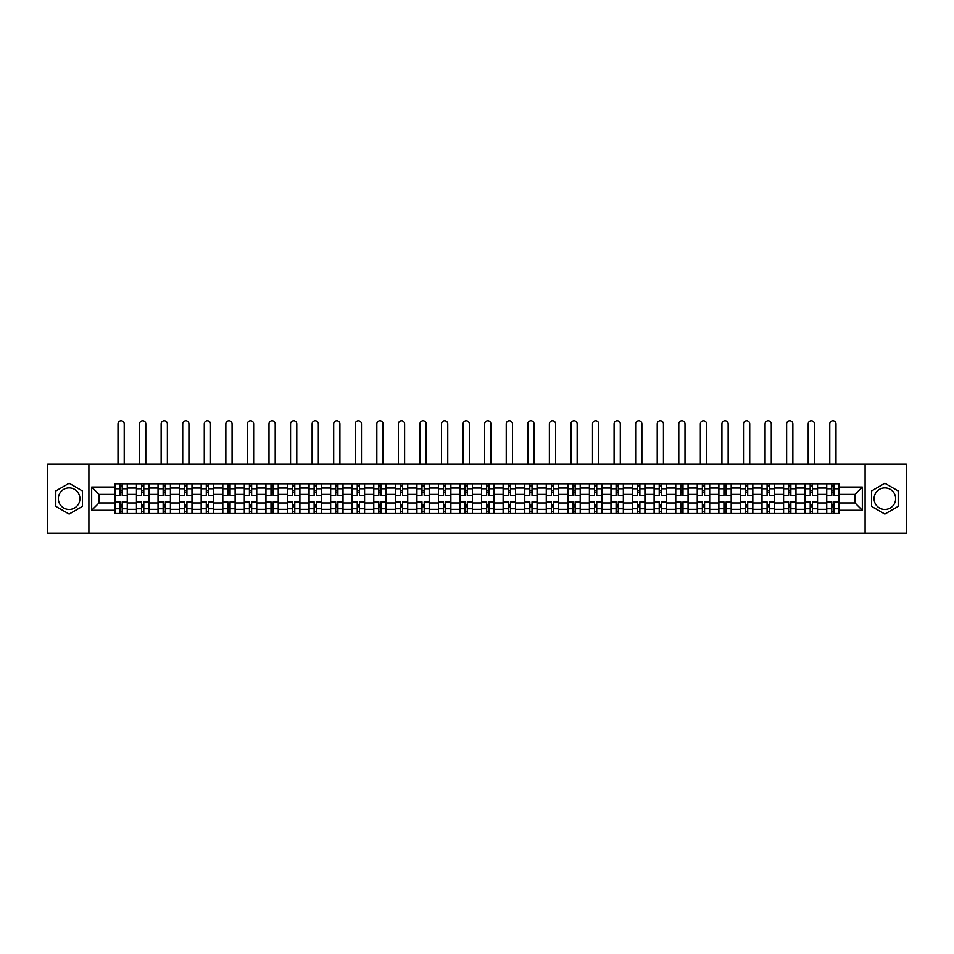 <?xml version="1.0" encoding="UTF-8"?>
<svg xmlns="http://www.w3.org/2000/svg" width="954" height="954" viewBox="0 0 954 954"><rect width="100%" height="100%" fill="white"/><g stroke="black" fill="none" stroke-linecap="round" stroke-linejoin="round"><path stroke-width="1.43" d="M69.129 509.46A10.78 10.78 0 0 1 58.349 498.668A10.78 10.78 0 0 1 69.129 487.888A10.78 10.78 0 0 1 79.909 498.668A10.78 10.78 0 0 1 69.129 509.46M884.871 509.46A10.78 10.78 0 0 1 874.091 498.668A10.78 10.78 0 0 1 884.871 487.888A10.78 10.78 0 0 1 895.651 498.668A10.78 10.78 0 0 1 884.871 509.46M865.099 533.238L906.3 533.238L906.3 464.109L47.7 464.109L47.7 533.238L865.099 533.238L865.099 464.109M136.458 513.538L136.458 488.031L127.335 488.031L127.335 513.538M127.335 488.031L127.335 483.809M136.458 488.031L136.458 483.809M148.907 483.809L148.907 513.538M158.03 513.538L158.03 483.809M170.48 483.809L170.48 513.538M179.602 513.538L179.602 483.809M192.04 483.809L192.04 513.538M201.175 513.538L201.175 483.809M213.613 483.809L213.613 513.538M222.735 513.538L222.735 483.809M235.185 483.809L235.185 513.538M244.307 513.538L244.307 483.809M256.745 483.809L256.745 513.538M265.88 513.538L265.88 483.809M278.318 483.809L278.318 513.538M287.44 513.538L287.44 483.809M299.89 483.809L299.89 513.538M309.013 513.538L309.013 483.809M321.462 483.809L321.462 513.538M330.585 513.538L330.585 483.809M343.023 483.809L343.023 513.538M352.145 513.538L352.145 483.809M364.595 483.809L364.595 513.538M373.718 513.538L373.718 483.809M386.167 483.809L386.167 513.538M395.29 513.538L395.29 483.809M407.728 483.809L407.728 513.538M416.862 513.538L416.862 483.809M429.3 483.809L429.3 513.538M438.423 513.538L438.423 483.809M450.872 483.809L450.872 513.538M459.995 513.538L459.995 483.809M472.433 483.809L472.433 513.538M481.567 513.538L481.567 483.809M494.005 483.809L494.005 513.538M503.128 513.538L503.128 483.809M515.577 483.809L515.577 513.538M524.7 513.538L524.7 483.809M537.138 483.809L537.138 513.538M546.272 513.538L546.272 483.809M558.71 483.809L558.71 513.538M567.833 513.538L567.833 483.809M580.282 483.809L580.282 513.538M589.405 513.538L589.405 483.809M601.855 483.809L601.855 513.538M610.977 513.538L610.977 483.809M623.415 483.809L623.415 513.538M632.538 513.538L632.538 483.809M644.987 483.809L644.987 513.538M654.11 513.538L654.11 483.809M666.56 483.809L666.56 513.538M675.682 513.538L675.682 483.809M688.12 483.809L688.12 513.538M697.255 513.538L697.255 483.809M709.693 483.809L709.693 513.538M718.815 513.538L718.815 483.809M731.265 483.809L731.265 513.538M740.387 513.538L740.387 483.809M752.825 483.809L752.825 513.538M761.96 513.538L761.96 483.809M774.398 483.809L774.398 513.538M783.52 513.538L783.52 483.809M795.97 483.809L795.97 513.538M805.093 513.538L805.093 483.809M817.542 483.809L817.542 513.538M826.665 513.538L826.665 483.809M826.665 502.961L817.542 502.961M805.093 502.961L795.97 502.961M783.52 502.961L774.398 502.961M761.96 502.961L752.825 502.961M740.387 502.961L731.265 502.961M718.815 502.961L709.693 502.961M697.255 502.961L688.12 502.961M675.682 502.961L666.56 502.961M654.11 502.961L644.987 502.961M632.538 502.961L623.415 502.961M610.977 502.961L601.855 502.961M589.405 502.961L580.282 502.961M567.833 502.961L558.71 502.961M546.272 502.961L537.138 502.961M524.7 502.961L515.577 502.961M503.128 502.961L494.005 502.961M481.567 502.961L472.433 502.961M459.995 502.961L450.872 502.961M438.423 502.961L429.3 502.961M416.862 502.961L407.728 502.961M395.29 502.961L386.167 502.961M373.718 502.961L364.595 502.961M352.145 502.961L343.023 502.961M330.585 502.961L321.462 502.961M309.013 502.961L299.89 502.961M287.44 502.961L278.318 502.961M265.88 502.961L256.745 502.961M244.307 502.961L235.185 502.961M222.735 502.961L213.613 502.961M201.175 502.961L192.04 502.961M179.602 502.961L170.48 502.961M158.03 502.961L148.907 502.961M136.458 502.961L127.335 502.961M826.665 494.387L817.542 494.387M805.093 494.387L795.97 494.387M783.52 494.387L774.398 494.387M761.96 494.387L752.825 494.387M740.387 494.387L731.265 494.387M718.815 494.387L709.693 494.387M697.255 494.387L688.12 494.387M675.682 494.387L666.56 494.387M654.11 494.387L644.987 494.387M632.538 494.387L623.415 494.387M610.977 494.387L601.855 494.387M589.405 494.387L580.282 494.387M567.833 494.387L558.71 494.387M546.272 494.387L537.138 494.387M524.7 494.387L515.577 494.387M503.128 494.387L494.005 494.387M481.567 494.387L472.433 494.387M459.995 494.387L450.872 494.387M438.423 494.387L429.3 494.387M416.862 494.387L407.728 494.387M395.29 494.387L386.167 494.387M373.718 494.387L364.595 494.387M352.145 494.387L343.023 494.387M330.585 494.387L321.462 494.387M309.013 494.387L299.89 494.387M287.44 494.387L278.318 494.387M265.88 494.387L256.745 494.387M244.307 494.387L235.185 494.387M222.735 494.387L213.613 494.387M201.175 494.387L192.04 494.387M179.602 494.387L170.48 494.387M158.03 494.387L148.907 494.387M136.458 494.387L127.335 494.387M98.989 502.961L114.897 502.961L114.897 494.387L98.989 494.387L98.989 502.961L91.667 510.283L91.667 487.053L114.897 487.053L114.897 494.387M839.103 494.387L839.103 502.961L855.011 502.961L855.011 494.387L839.103 494.387L839.103 483.809L114.897 483.809L114.897 487.053M839.103 487.053L862.333 487.053L862.333 510.283L839.103 510.283L839.103 502.961M114.897 502.961L114.897 513.538L839.103 513.538L839.103 510.283M114.897 510.283L91.667 510.283M88.901 533.238L88.901 464.109M82.473 490.964L69.129 483.261L55.785 490.964L55.785 506.371L69.129 514.075L82.473 506.371L82.473 490.964M898.215 490.964L884.871 483.261L871.527 490.964L871.527 506.371L884.871 514.075L898.215 506.371L898.215 490.964M122.219 511.463L120.013 511.463M120.013 485.884L122.219 485.884M143.792 511.463L141.574 511.463M141.574 485.884L143.792 485.884M165.364 511.463L163.146 511.463M163.146 485.884L165.364 485.884M186.924 511.463L184.718 511.463M184.718 485.884L186.924 485.884M208.497 511.463L206.291 511.463M206.291 485.884L208.497 485.884M230.069 511.463L227.851 511.463M227.851 485.884L230.069 485.884M251.629 511.463L249.423 511.463M249.423 485.884L251.629 485.884M273.202 511.463L270.996 511.463M270.996 485.884L273.202 485.884M294.774 511.463L292.556 511.463M292.556 485.884L294.774 485.884M316.346 511.463L314.128 511.463M314.128 485.884L316.346 485.884M337.907 511.463L335.701 511.463M335.701 485.884L337.907 485.884M359.479 511.463L357.261 511.463M357.261 485.884L359.479 485.884M381.051 511.463L378.833 511.463M378.833 485.884L381.051 485.884M402.612 511.463L400.406 511.463M400.406 485.884L402.612 485.884M424.184 511.463L421.978 511.463M421.978 485.884L424.184 485.884M445.756 511.463L443.538 511.463M443.538 485.884L445.756 485.884M467.317 511.463L465.111 511.463M465.111 485.884L467.317 485.884M488.889 511.463L486.683 511.463M486.683 485.884L488.889 485.884M510.462 511.463L508.243 511.463M508.243 485.884L510.462 485.884M532.022 511.463L529.816 511.463M529.816 485.884L532.022 485.884M553.594 511.463L551.388 511.463M551.388 485.884L553.594 485.884M575.167 511.463L572.949 511.463M572.949 485.884L575.167 485.884M596.739 511.463L594.521 511.463M594.521 485.884L596.739 485.884M618.299 511.463L616.093 511.463M616.093 485.884L618.299 485.884M639.872 511.463L637.654 511.463M637.654 485.884L639.872 485.884M661.444 511.463L659.226 511.463M659.226 485.884L661.444 485.884M683.004 511.463L680.798 511.463M680.798 485.884L683.004 485.884M704.577 511.463L702.371 511.463M702.371 485.884L704.577 485.884M726.149 511.463L723.931 511.463M723.931 485.884L726.149 485.884M747.709 511.463L745.503 511.463M745.503 485.884L747.709 485.884M769.282 511.463L767.076 511.463M767.076 485.884L769.282 485.884M790.854 511.463L788.636 511.463M788.636 485.884L790.854 485.884M812.426 511.463L810.208 511.463M810.208 485.884L812.426 485.884M833.987 511.463L831.781 511.463M831.781 485.884L833.987 485.884M91.667 487.053L98.989 494.387M855.011 502.961L862.333 510.283M855.011 494.387L862.333 487.053M127.264 513.538L127.264 495.424L122.219 495.424L122.219 483.809M120.013 483.809L120.013 495.424L114.969 495.424L114.969 483.809M124.223 464.109L124.223 423.874A3.112 3.112 0 0 0 121.122 420.762A3.112 3.112 0 0 0 118.01 423.874L118.01 464.109M127.264 495.424L127.264 483.809M114.969 513.538L114.969 501.923L120.013 501.923L120.013 513.538M122.219 513.538L122.219 501.923L127.264 501.923M120.013 492.383L122.219 492.383M114.969 501.923L114.969 495.424M122.219 504.964L120.013 504.964M122.219 511.738L120.013 511.738M120.013 506.765L122.219 506.765M122.219 490.583L120.013 490.583M120.013 485.61L122.219 485.61M148.836 513.538L148.836 495.424L143.792 495.424L143.792 483.809M141.574 483.809L141.574 495.424L136.529 495.424L136.529 483.809M145.795 464.109L145.795 423.874A3.112 3.112 0 0 0 142.683 420.762A3.112 3.112 0 0 0 139.57 423.874L139.57 464.109M148.836 495.424L148.836 483.809M136.529 513.538L136.529 501.923L141.574 501.923L141.574 513.538M143.792 513.538L143.792 501.923L148.836 501.923M141.574 492.383L143.792 492.383M136.529 501.923L136.529 495.424M143.792 504.964L141.574 504.964M143.792 511.738L141.574 511.738M141.574 506.765L143.792 506.765M143.792 490.583L141.574 490.583M141.574 485.61L143.792 485.61M170.408 513.538L170.408 495.424L165.364 495.424L165.364 483.809M163.146 483.809L163.146 495.424L158.102 495.424L158.102 483.809M167.367 464.109L167.367 423.874A3.112 3.112 0 0 0 164.255 420.762A3.112 3.112 0 0 0 161.143 423.874L161.143 464.109M170.408 495.424L170.408 483.809M158.102 513.538L158.102 501.923L163.146 501.923L163.146 513.538M165.364 513.538L165.364 501.923L170.408 501.923M163.146 492.383L165.364 492.383M158.102 501.923L158.102 495.424M165.364 504.964L163.146 504.964M165.364 511.738L163.146 511.738M163.146 506.765L165.364 506.765M165.364 490.583L163.146 490.583M163.146 485.61L165.364 485.61M191.981 513.538L191.981 495.424L186.924 495.424L186.924 483.809M184.718 483.809L184.718 495.424L179.674 495.424L179.674 483.809M188.928 464.109L188.928 423.874A3.112 3.112 0 0 0 185.827 420.762A3.112 3.112 0 0 0 182.715 423.874L182.715 464.109M191.981 495.424L191.981 483.809M179.674 513.538L179.674 501.923L184.718 501.923L184.718 513.538M186.924 513.538L186.924 501.923L191.981 501.923M184.718 492.383L186.924 492.383M179.674 501.923L179.674 495.424M186.924 504.964L184.718 504.964M186.924 511.738L184.718 511.738M184.718 506.765L186.924 506.765M186.924 490.583L184.718 490.583M184.718 485.61L186.924 485.61M213.541 513.538L213.541 495.424L208.497 495.424L208.497 483.809M206.291 483.809L206.291 495.424L201.234 495.424L201.234 483.809M210.5 464.109L210.5 423.874A3.112 3.112 0 0 0 207.388 420.762A3.112 3.112 0 0 0 204.275 423.874L204.275 464.109M213.541 495.424L213.541 483.809M201.234 513.538L201.234 501.923L206.291 501.923L206.291 513.538M208.497 513.538L208.497 501.923L213.541 501.923M206.291 492.383L208.497 492.383M201.234 501.923L201.234 495.424M208.497 504.964L206.291 504.964M208.497 511.738L206.291 511.738M206.291 506.765L208.497 506.765M208.497 490.583L206.291 490.583M206.291 485.61L208.497 485.61M235.113 513.538L235.113 495.424L230.069 495.424L230.069 483.809M227.851 483.809L227.851 495.424L222.807 495.424L222.807 483.809M232.072 464.109L232.072 423.874A3.112 3.112 0 0 0 228.96 420.762A3.112 3.112 0 0 0 225.848 423.874L225.848 464.109M235.113 495.424L235.113 483.809M222.807 513.538L222.807 501.923L227.851 501.923L227.851 513.538M230.069 513.538L230.069 501.923L235.113 501.923M227.851 492.383L230.069 492.383M222.807 501.923L222.807 495.424M230.069 504.964L227.851 504.964M230.069 511.738L227.851 511.738M227.851 506.765L230.069 506.765M230.069 490.583L227.851 490.583M227.851 485.61L230.069 485.61M256.686 513.538L256.686 495.424L251.629 495.424L251.629 483.809M249.423 483.809L249.423 495.424L244.379 495.424L244.379 483.809M253.645 464.109L253.645 423.874A3.112 3.112 0 0 0 250.532 420.762A3.112 3.112 0 0 0 247.42 423.874L247.42 464.109M256.686 495.424L256.686 483.809M244.379 513.538L244.379 501.923L249.423 501.923L249.423 513.538M251.629 513.538L251.629 501.923L256.686 501.923M249.423 492.383L251.629 492.383M244.379 501.923L244.379 495.424M251.629 504.964L249.423 504.964M251.629 511.738L249.423 511.738M249.423 506.765L251.629 506.765M251.629 490.583L249.423 490.583M249.423 485.61L251.629 485.61M278.246 513.538L278.246 495.424L273.202 495.424L273.202 483.809M270.996 483.809L270.996 495.424L265.939 495.424L265.939 483.809M275.205 464.109L275.205 423.874A3.112 3.112 0 0 0 272.093 420.762A3.112 3.112 0 0 0 268.992 423.874L268.992 464.109M278.246 495.424L278.246 483.809M265.939 513.538L265.939 501.923L270.996 501.923L270.996 513.538M273.202 513.538L273.202 501.923L278.246 501.923M270.996 492.383L273.202 492.383M265.939 501.923L265.939 495.424M273.202 504.964L270.996 504.964M273.202 511.738L270.996 511.738M270.996 506.765L273.202 506.765M273.202 490.583L270.996 490.583M270.996 485.61L273.202 485.61M299.818 513.538L299.818 495.424L294.774 495.424L294.774 483.809M292.556 483.809L292.556 495.424L287.512 495.424L287.512 483.809M296.777 464.109L296.777 423.874A3.112 3.112 0 0 0 293.665 420.762A3.112 3.112 0 0 0 290.553 423.874L290.553 464.109M299.818 495.424L299.818 483.809M287.512 513.538L287.512 501.923L292.556 501.923L292.556 513.538M294.774 513.538L294.774 501.923L299.818 501.923M292.556 492.383L294.774 492.383M287.512 501.923L287.512 495.424M294.774 504.964L292.556 504.964M294.774 511.738L292.556 511.738M292.556 506.765L294.774 506.765M294.774 490.583L292.556 490.583M292.556 485.61L294.774 485.61M321.391 513.538L321.391 495.424L316.346 495.424L316.346 483.809M314.128 483.809L314.128 495.424L309.084 495.424L309.084 483.809M318.35 464.109L318.35 423.874A3.112 3.112 0 0 0 315.237 420.762A3.112 3.112 0 0 0 312.125 423.874L312.125 464.109M321.391 495.424L321.391 483.809M309.084 513.538L309.084 501.923L314.128 501.923L314.128 513.538M316.346 513.538L316.346 501.923L321.391 501.923M314.128 492.383L316.346 492.383M309.084 501.923L309.084 495.424M316.346 504.964L314.128 504.964M316.346 511.738L314.128 511.738M314.128 506.765L316.346 506.765M316.346 490.583L314.128 490.583M314.128 485.61L316.346 485.61M342.951 513.538L342.951 495.424L337.907 495.424L337.907 483.809M335.701 483.809L335.701 495.424L330.656 495.424L330.656 483.809M339.91 464.109L339.91 423.874A3.112 3.112 0 0 0 336.798 420.762A3.112 3.112 0 0 0 333.697 423.874L333.697 464.109M342.951 495.424L342.951 483.809M330.656 513.538L330.656 501.923L335.701 501.923L335.701 513.538M337.907 513.538L337.907 501.923L342.951 501.923M335.701 492.383L337.907 492.383M330.656 501.923L330.656 495.424M337.907 504.964L335.701 504.964M337.907 511.738L335.701 511.738M335.701 506.765L337.907 506.765M337.907 490.583L335.701 490.583M335.701 485.61L337.907 485.61M364.523 513.538L364.523 495.424L359.479 495.424L359.479 483.809M357.261 483.809L357.261 495.424L352.217 495.424L352.217 483.809M361.483 464.109L361.483 423.874A3.112 3.112 0 0 0 358.37 420.762A3.112 3.112 0 0 0 355.258 423.874L355.258 464.109M364.523 495.424L364.523 483.809M352.217 513.538L352.217 501.923L357.261 501.923L357.261 513.538M359.479 513.538L359.479 501.923L364.523 501.923M357.261 492.383L359.479 492.383M352.217 501.923L352.217 495.424M359.479 504.964L357.261 504.964M359.479 511.738L357.261 511.738M357.261 506.765L359.479 506.765M359.479 490.583L357.261 490.583M357.261 485.61L359.479 485.61M386.096 513.538L386.096 495.424L381.051 495.424L381.051 483.809M378.833 483.809L378.833 495.424L373.789 495.424L373.789 483.809M383.055 464.109L383.055 423.874A3.112 3.112 0 0 0 379.942 420.762A3.112 3.112 0 0 0 376.83 423.874L376.83 464.109M386.096 495.424L386.096 483.809M373.789 513.538L373.789 501.923L378.833 501.923L378.833 513.538M381.051 513.538L381.051 501.923L386.096 501.923M378.833 492.383L381.051 492.383M373.789 501.923L373.789 495.424M381.051 504.964L378.833 504.964M381.051 511.738L378.833 511.738M378.833 506.765L381.051 506.765M381.051 490.583L378.833 490.583M378.833 485.61L381.051 485.61M407.668 513.538L407.668 495.424L402.612 495.424L402.612 483.809M400.406 483.809L400.406 495.424L395.361 495.424L395.361 483.809M404.615 464.109L404.615 423.874A3.112 3.112 0 0 0 401.515 420.762A3.112 3.112 0 0 0 398.402 423.874L398.402 464.109M407.668 495.424L407.668 483.809M395.361 513.538L395.361 501.923L400.406 501.923L400.406 513.538M402.612 513.538L402.612 501.923L407.668 501.923M400.406 492.383L402.612 492.383M395.361 501.923L395.361 495.424M402.612 504.964L400.406 504.964M402.612 511.738L400.406 511.738M400.406 506.765L402.612 506.765M402.612 490.583L400.406 490.583M400.406 485.61L402.612 485.61M429.228 513.538L429.228 495.424L424.184 495.424L424.184 483.809M421.978 483.809L421.978 495.424L416.922 495.424L416.922 483.809M426.188 464.109L426.188 423.874A3.112 3.112 0 0 0 423.075 420.762A3.112 3.112 0 0 0 419.963 423.874L419.963 464.109M429.228 495.424L429.228 483.809M416.922 513.538L416.922 501.923L421.978 501.923L421.978 513.538M424.184 513.538L424.184 501.923L429.228 501.923M421.978 492.383L424.184 492.383M416.922 501.923L416.922 495.424M424.184 504.964L421.978 504.964M424.184 511.738L421.978 511.738M421.978 506.765L424.184 506.765M424.184 490.583L421.978 490.583M421.978 485.61L424.184 485.61M450.801 513.538L450.801 495.424L445.756 495.424L445.756 483.809M443.538 483.809L443.538 495.424L438.494 495.424L438.494 483.809M447.76 464.109L447.76 423.874A3.112 3.112 0 0 0 444.647 420.762A3.112 3.112 0 0 0 441.535 423.874L441.535 464.109M450.801 495.424L450.801 483.809M438.494 513.538L438.494 501.923L443.538 501.923L443.538 513.538M445.756 513.538L445.756 501.923L450.801 501.923M443.538 492.383L445.756 492.383M438.494 501.923L438.494 495.424M445.756 504.964L443.538 504.964M445.756 511.738L443.538 511.738M443.538 506.765L445.756 506.765M445.756 490.583L443.538 490.583M443.538 485.61L445.756 485.61M472.373 513.538L472.373 495.424L467.317 495.424L467.317 483.809M465.111 483.809L465.111 495.424L460.066 495.424L460.066 483.809M469.332 464.109L469.332 423.874A3.112 3.112 0 0 0 466.22 420.762A3.112 3.112 0 0 0 463.107 423.874L463.107 464.109M472.373 495.424L472.373 483.809M460.066 513.538L460.066 501.923L465.111 501.923L465.111 513.538M467.317 513.538L467.317 501.923L472.373 501.923M465.111 492.383L467.317 492.383M460.066 501.923L460.066 495.424M467.317 504.964L465.111 504.964M467.317 511.738L465.111 511.738M465.111 506.765L467.317 506.765M467.317 490.583L465.111 490.583M465.111 485.61L467.317 485.61M493.933 513.538L493.933 495.424L488.889 495.424L488.889 483.809M486.683 483.809L486.683 495.424L481.627 495.424L481.627 483.809M490.893 464.109L490.893 423.874A3.112 3.112 0 0 0 487.78 420.762A3.112 3.112 0 0 0 484.668 423.874L484.668 464.109M493.933 495.424L493.933 483.809M481.627 513.538L481.627 501.923L486.683 501.923L486.683 513.538M488.889 513.538L488.889 501.923L493.933 501.923M486.683 492.383L488.889 492.383M481.627 501.923L481.627 495.424M488.889 504.964L486.683 504.964M488.889 511.738L486.683 511.738M486.683 506.765L488.889 506.765M488.889 490.583L486.683 490.583M486.683 485.61L488.889 485.61M515.506 513.538L515.506 495.424L510.462 495.424L510.462 483.809M508.243 483.809L508.243 495.424L503.199 495.424L503.199 483.809M512.465 464.109L512.465 423.874A3.112 3.112 0 0 0 509.353 420.762A3.112 3.112 0 0 0 506.24 423.874L506.24 464.109M515.506 495.424L515.506 483.809M503.199 513.538L503.199 501.923L508.243 501.923L508.243 513.538M510.462 513.538L510.462 501.923L515.506 501.923M508.243 492.383L510.462 492.383M503.199 501.923L503.199 495.424M510.462 504.964L508.243 504.964M510.462 511.738L508.243 511.738M508.243 506.765L510.462 506.765M510.462 490.583L508.243 490.583M508.243 485.61L510.462 485.61M537.078 513.538L537.078 495.424L532.022 495.424L532.022 483.809M529.816 483.809L529.816 495.424L524.772 495.424L524.772 483.809M534.037 464.109L534.037 423.874A3.112 3.112 0 0 0 530.925 420.762A3.112 3.112 0 0 0 527.812 423.874L527.812 464.109M537.078 495.424L537.078 483.809M524.772 513.538L524.772 501.923L529.816 501.923L529.816 513.538M532.022 513.538L532.022 501.923L537.078 501.923M529.816 492.383L532.022 492.383M524.772 501.923L524.772 495.424M532.022 504.964L529.816 504.964M532.022 511.738L529.816 511.738M529.816 506.765L532.022 506.765M532.022 490.583L529.816 490.583M529.816 485.61L532.022 485.61M558.639 513.538L558.639 495.424L553.594 495.424L553.594 483.809M551.388 483.809L551.388 495.424L546.332 495.424L546.332 483.809M555.598 464.109L555.598 423.874A3.112 3.112 0 0 0 552.485 420.762A3.112 3.112 0 0 0 549.385 423.874L549.385 464.109M558.639 495.424L558.639 483.809M546.332 513.538L546.332 501.923L551.388 501.923L551.388 513.538M553.594 513.538L553.594 501.923L558.639 501.923M551.388 492.383L553.594 492.383M546.332 501.923L546.332 495.424M553.594 504.964L551.388 504.964M553.594 511.738L551.388 511.738M551.388 506.765L553.594 506.765M553.594 490.583L551.388 490.583M551.388 485.61L553.594 485.61M580.211 513.538L580.211 495.424L575.167 495.424L575.167 483.809M572.949 483.809L572.949 495.424L567.904 495.424L567.904 483.809M577.17 464.109L577.17 423.874A3.112 3.112 0 0 0 574.058 420.762A3.112 3.112 0 0 0 570.945 423.874L570.945 464.109M580.211 495.424L580.211 483.809M567.904 513.538L567.904 501.923L572.949 501.923L572.949 513.538M575.167 513.538L575.167 501.923L580.211 501.923M572.949 492.383L575.167 492.383M567.904 501.923L567.904 495.424M575.167 504.964L572.949 504.964M575.167 511.738L572.949 511.738M572.949 506.765L575.167 506.765M575.167 490.583L572.949 490.583M572.949 485.61L575.167 485.61M601.783 513.538L601.783 495.424L596.739 495.424L596.739 483.809M594.521 483.809L594.521 495.424L589.477 495.424L589.477 483.809M598.742 464.109L598.742 423.874A3.112 3.112 0 0 0 595.63 420.762A3.112 3.112 0 0 0 592.517 423.874L592.517 464.109M601.783 495.424L601.783 483.809M589.477 513.538L589.477 501.923L594.521 501.923L594.521 513.538M596.739 513.538L596.739 501.923L601.783 501.923M594.521 492.383L596.739 492.383M589.477 501.923L589.477 495.424M596.739 504.964L594.521 504.964M596.739 511.738L594.521 511.738M594.521 506.765L596.739 506.765M596.739 490.583L594.521 490.583M594.521 485.61L596.739 485.61M623.344 513.538L623.344 495.424L618.299 495.424L618.299 483.809M616.093 483.809L616.093 495.424L611.049 495.424L611.049 483.809M620.303 464.109L620.303 423.874A3.112 3.112 0 0 0 617.202 420.762A3.112 3.112 0 0 0 614.09 423.874L614.09 464.109M623.344 495.424L623.344 483.809M611.049 513.538L611.049 501.923L616.093 501.923L616.093 513.538M618.299 513.538L618.299 501.923L623.344 501.923M616.093 492.383L618.299 492.383M611.049 501.923L611.049 495.424M618.299 504.964L616.093 504.964M618.299 511.738L616.093 511.738M616.093 506.765L618.299 506.765M618.299 490.583L616.093 490.583M616.093 485.61L618.299 485.61M644.916 513.538L644.916 495.424L639.872 495.424L639.872 483.809M637.654 483.809L637.654 495.424L632.609 495.424L632.609 483.809M641.875 464.109L641.875 423.874A3.112 3.112 0 0 0 638.763 420.762A3.112 3.112 0 0 0 635.65 423.874L635.65 464.109M644.916 495.424L644.916 483.809M632.609 513.538L632.609 501.923L637.654 501.923L637.654 513.538M639.872 513.538L639.872 501.923L644.916 501.923M637.654 492.383L639.872 492.383M632.609 501.923L632.609 495.424M639.872 504.964L637.654 504.964M639.872 511.738L637.654 511.738M637.654 506.765L639.872 506.765M639.872 490.583L637.654 490.583M637.654 485.61L639.872 485.61M666.488 513.538L666.488 495.424L661.444 495.424L661.444 483.809M659.226 483.809L659.226 495.424L654.182 495.424L654.182 483.809M663.447 464.109L663.447 423.874A3.112 3.112 0 0 0 660.335 420.762A3.112 3.112 0 0 0 657.223 423.874L657.223 464.109M666.488 495.424L666.488 483.809M654.182 513.538L654.182 501.923L659.226 501.923L659.226 513.538M661.444 513.538L661.444 501.923L666.488 501.923M659.226 492.383L661.444 492.383M654.182 501.923L654.182 495.424M661.444 504.964L659.226 504.964M661.444 511.738L659.226 511.738M659.226 506.765L661.444 506.765M661.444 490.583L659.226 490.583M659.226 485.61L661.444 485.61M688.061 513.538L688.061 495.424L683.004 495.424L683.004 483.809M680.798 483.809L680.798 495.424L675.754 495.424L675.754 483.809M685.008 464.109L685.008 423.874A3.112 3.112 0 0 0 681.907 420.762A3.112 3.112 0 0 0 678.795 423.874L678.795 464.109M688.061 495.424L688.061 483.809M675.754 513.538L675.754 501.923L680.798 501.923L680.798 513.538M683.004 513.538L683.004 501.923L688.061 501.923M680.798 492.383L683.004 492.383M675.754 501.923L675.754 495.424M683.004 504.964L680.798 504.964M683.004 511.738L680.798 511.738M680.798 506.765L683.004 506.765M683.004 490.583L680.798 490.583M680.798 485.61L683.004 485.61M709.621 513.538L709.621 495.424L704.577 495.424L704.577 483.809M702.371 483.809L702.371 495.424L697.314 495.424L697.314 483.809M706.58 464.109L706.58 423.874A3.112 3.112 0 0 0 703.468 420.762A3.112 3.112 0 0 0 700.355 423.874L700.355 464.109M709.621 495.424L709.621 483.809M697.314 513.538L697.314 501.923L702.371 501.923L702.371 513.538M704.577 513.538L704.577 501.923L709.621 501.923M702.371 492.383L704.577 492.383M697.314 501.923L697.314 495.424M704.577 504.964L702.371 504.964M704.577 511.738L702.371 511.738M702.371 506.765L704.577 506.765M704.577 490.583L702.371 490.583M702.371 485.61L704.577 485.61M731.193 513.538L731.193 495.424L726.149 495.424L726.149 483.809M723.931 483.809L723.931 495.424L718.887 495.424L718.887 483.809M728.152 464.109L728.152 423.874A3.112 3.112 0 0 0 725.04 420.762A3.112 3.112 0 0 0 721.928 423.874L721.928 464.109M731.193 495.424L731.193 483.809M718.887 513.538L718.887 501.923L723.931 501.923L723.931 513.538M726.149 513.538L726.149 501.923L731.193 501.923M723.931 492.383L726.149 492.383M718.887 501.923L718.887 495.424M726.149 504.964L723.931 504.964M726.149 511.738L723.931 511.738M723.931 506.765L726.149 506.765M726.149 490.583L723.931 490.583M723.931 485.61L726.149 485.61M752.766 513.538L752.766 495.424L747.709 495.424L747.709 483.809M745.503 483.809L745.503 495.424L740.459 495.424L740.459 483.809M749.725 464.109L749.725 423.874A3.112 3.112 0 0 0 746.612 420.762A3.112 3.112 0 0 0 743.5 423.874L743.5 464.109M752.766 495.424L752.766 483.809M740.459 513.538L740.459 501.923L745.503 501.923L745.503 513.538M747.709 513.538L747.709 501.923L752.766 501.923M745.503 492.383L747.709 492.383M740.459 501.923L740.459 495.424M747.709 504.964L745.503 504.964M747.709 511.738L745.503 511.738M745.503 506.765L747.709 506.765M747.709 490.583L745.503 490.583M745.503 485.61L747.709 485.61M774.326 513.538L774.326 495.424L769.282 495.424L769.282 483.809M767.076 483.809L767.076 495.424L762.019 495.424L762.019 483.809M771.285 464.109L771.285 423.874A3.112 3.112 0 0 0 768.173 420.762A3.112 3.112 0 0 0 765.072 423.874L765.072 464.109M774.326 495.424L774.326 483.809M762.019 513.538L762.019 501.923L767.076 501.923L767.076 513.538M769.282 513.538L769.282 501.923L774.326 501.923M767.076 492.383L769.282 492.383M762.019 501.923L762.019 495.424M769.282 504.964L767.076 504.964M769.282 511.738L767.076 511.738M767.076 506.765L769.282 506.765M769.282 490.583L767.076 490.583M767.076 485.61L769.282 485.61M795.898 513.538L795.898 495.424L790.854 495.424L790.854 483.809M788.636 483.809L788.636 495.424L783.592 495.424L783.592 483.809M792.857 464.109L792.857 423.874A3.112 3.112 0 0 0 789.745 420.762A3.112 3.112 0 0 0 786.633 423.874L786.633 464.109M795.898 495.424L795.898 483.809M783.592 513.538L783.592 501.923L788.636 501.923L788.636 513.538M790.854 513.538L790.854 501.923L795.898 501.923M788.636 492.383L790.854 492.383M783.592 501.923L783.592 495.424M790.854 504.964L788.636 504.964M790.854 511.738L788.636 511.738M788.636 506.765L790.854 506.765M790.854 490.583L788.636 490.583M788.636 485.61L790.854 485.61M817.471 513.538L817.471 495.424L812.426 495.424L812.426 483.809M810.208 483.809L810.208 495.424L805.164 495.424L805.164 483.809M814.43 464.109L814.43 423.874A3.112 3.112 0 0 0 811.317 420.762A3.112 3.112 0 0 0 808.205 423.874L808.205 464.109M817.471 495.424L817.471 483.809M805.164 513.538L805.164 501.923L810.208 501.923L810.208 513.538M812.426 513.538L812.426 501.923L817.471 501.923M810.208 492.383L812.426 492.383M805.164 501.923L805.164 495.424M812.426 504.964L810.208 504.964M812.426 511.738L810.208 511.738M810.208 506.765L812.426 506.765M812.426 490.583L810.208 490.583M810.208 485.61L812.426 485.61M839.031 513.538L839.031 495.424L833.987 495.424L833.987 483.809M831.781 483.809L831.781 495.424L826.736 495.424L826.736 483.809M835.99 464.109L835.99 423.874A3.112 3.112 0 0 0 832.878 420.762A3.112 3.112 0 0 0 829.777 423.874L829.777 464.109M839.031 495.424L839.031 483.809M826.736 513.538L826.736 501.923L831.781 501.923L831.781 513.538M833.987 513.538L833.987 501.923L839.031 501.923M831.781 492.383L833.987 492.383M826.736 501.923L826.736 495.424M833.987 504.964L831.781 504.964M833.987 511.738L831.781 511.738M831.781 506.765L833.987 506.765M833.987 490.583L831.781 490.583M831.781 485.61L833.987 485.61M805.093 488.031L795.97 488.031M783.52 488.031L774.398 488.031M761.96 488.031L752.825 488.031M740.387 488.031L731.265 488.031M718.815 488.031L709.693 488.031M697.255 488.031L688.12 488.031M675.682 488.031L666.56 488.031M654.11 488.031L644.987 488.031M632.538 488.031L623.415 488.031M610.977 488.031L601.855 488.031M589.405 488.031L580.282 488.031M567.833 488.031L558.71 488.031M546.272 488.031L537.138 488.031M524.7 488.031L515.577 488.031M503.128 488.031L494.005 488.031M481.567 488.031L472.433 488.031M459.995 488.031L450.872 488.031M438.423 488.031L429.3 488.031M416.862 488.031L407.728 488.031M395.29 488.031L386.167 488.031M373.718 488.031L364.595 488.031M352.145 488.031L343.023 488.031M330.585 488.031L321.462 488.031M309.013 488.031L299.89 488.031M287.44 488.031L278.318 488.031M265.88 488.031L256.745 488.031M244.307 488.031L235.185 488.031M222.735 488.031L213.613 488.031M201.175 488.031L192.04 488.031M179.602 488.031L170.48 488.031M158.03 488.031L148.907 488.031M826.665 488.031L817.542 488.031M805.093 509.317L795.97 509.317M783.52 509.317L774.398 509.317M761.96 509.317L752.825 509.317M740.387 509.317L731.265 509.317M718.815 509.317L709.693 509.317M697.255 509.317L688.12 509.317M675.682 509.317L666.56 509.317M654.11 509.317L644.987 509.317M632.538 509.317L623.415 509.317M610.977 509.317L601.855 509.317M589.405 509.317L580.282 509.317M567.833 509.317L558.71 509.317M546.272 509.317L537.138 509.317M524.7 509.317L515.577 509.317M503.128 509.317L494.005 509.317M481.567 509.317L472.433 509.317M459.995 509.317L450.872 509.317M438.423 509.317L429.3 509.317M416.862 509.317L407.728 509.317M395.29 509.317L386.167 509.317M373.718 509.317L364.595 509.317M352.145 509.317L343.023 509.317M330.585 509.317L321.462 509.317M309.013 509.317L299.89 509.317M287.44 509.317L278.318 509.317M265.88 509.317L256.745 509.317M244.307 509.317L235.185 509.317M222.735 509.317L213.613 509.317M201.175 509.317L192.04 509.317M179.602 509.317L170.48 509.317M158.03 509.317L148.907 509.317M136.458 509.317L127.335 509.317M826.665 509.317L817.542 509.317M127.264 488.579L122.219 488.579M120.013 488.579L114.969 488.579M120.013 488.758L114.969 488.758M120.013 508.577L114.969 508.577M120.013 508.768L114.969 508.768M127.264 508.768L122.219 508.768M127.264 488.758L122.219 488.758M127.264 508.577L122.219 508.577M148.836 488.579L143.792 488.579M141.574 488.579L136.529 488.579M141.574 488.758L136.529 488.758M141.574 508.577L136.529 508.577M141.574 508.768L136.529 508.768M148.836 508.768L143.792 508.768M148.836 488.758L143.792 488.758M148.836 508.577L143.792 508.577M170.408 488.579L165.364 488.579M163.146 488.579L158.102 488.579M163.146 488.758L158.102 488.758M163.146 508.577L158.102 508.577M163.146 508.768L158.102 508.768M170.408 508.768L165.364 508.768M170.408 488.758L165.364 488.758M170.408 508.577L165.364 508.577M191.981 488.579L186.924 488.579M184.718 488.579L179.674 488.579M184.718 488.758L179.674 488.758M184.718 508.577L179.674 508.577M184.718 508.768L179.674 508.768M191.981 508.768L186.924 508.768M191.981 488.758L186.924 488.758M191.981 508.577L186.924 508.577M213.541 488.579L208.497 488.579M206.291 488.579L201.234 488.579M206.291 488.758L201.234 488.758M206.291 508.577L201.234 508.577M206.291 508.768L201.234 508.768M213.541 508.768L208.497 508.768M213.541 488.758L208.497 488.758M213.541 508.577L208.497 508.577M235.113 488.579L230.069 488.579M227.851 488.579L222.807 488.579M227.851 488.758L222.807 488.758M227.851 508.577L222.807 508.577M227.851 508.768L222.807 508.768M235.113 508.768L230.069 508.768M235.113 488.758L230.069 488.758M235.113 508.577L230.069 508.577M256.686 488.579L251.629 488.579M249.423 488.579L244.379 488.579M249.423 488.758L244.379 488.758M249.423 508.577L244.379 508.577M249.423 508.768L244.379 508.768M256.686 508.768L251.629 508.768M256.686 488.758L251.629 488.758M256.686 508.577L251.629 508.577M278.246 488.579L273.202 488.579M270.996 488.579L265.939 488.579M270.996 488.758L265.939 488.758M270.996 508.577L265.939 508.577M270.996 508.768L265.939 508.768M278.246 508.768L273.202 508.768M278.246 488.758L273.202 488.758M278.246 508.577L273.202 508.577M299.818 488.579L294.774 488.579M292.556 488.579L287.512 488.579M292.556 488.758L287.512 488.758M292.556 508.577L287.512 508.577M292.556 508.768L287.512 508.768M299.818 508.768L294.774 508.768M299.818 488.758L294.774 488.758M299.818 508.577L294.774 508.577M321.391 488.579L316.346 488.579M314.128 488.579L309.084 488.579M314.128 488.758L309.084 488.758M314.128 508.577L309.084 508.577M314.128 508.768L309.084 508.768M321.391 508.768L316.346 508.768M321.391 488.758L316.346 488.758M321.391 508.577L316.346 508.577M342.951 488.579L337.907 488.579M335.701 488.579L330.656 488.579M335.701 488.758L330.656 488.758M335.701 508.577L330.656 508.577M335.701 508.768L330.656 508.768M342.951 508.768L337.907 508.768M342.951 488.758L337.907 488.758M342.951 508.577L337.907 508.577M364.523 488.579L359.479 488.579M357.261 488.579L352.217 488.579M357.261 488.758L352.217 488.758M357.261 508.577L352.217 508.577M357.261 508.768L352.217 508.768M364.523 508.768L359.479 508.768M364.523 488.758L359.479 488.758M364.523 508.577L359.479 508.577M386.096 488.579L381.051 488.579M378.833 488.579L373.789 488.579M378.833 488.758L373.789 488.758M378.833 508.577L373.789 508.577M378.833 508.768L373.789 508.768M386.096 508.768L381.051 508.768M386.096 488.758L381.051 488.758M386.096 508.577L381.051 508.577M407.668 488.579L402.612 488.579M400.406 488.579L395.361 488.579M400.406 488.758L395.361 488.758M400.406 508.577L395.361 508.577M400.406 508.768L395.361 508.768M407.668 508.768L402.612 508.768M407.668 488.758L402.612 488.758M407.668 508.577L402.612 508.577M429.228 488.579L424.184 488.579M421.978 488.579L416.922 488.579M421.978 488.758L416.922 488.758M421.978 508.577L416.922 508.577M421.978 508.768L416.922 508.768M429.228 508.768L424.184 508.768M429.228 488.758L424.184 488.758M429.228 508.577L424.184 508.577M450.801 488.579L445.756 488.579M443.538 488.579L438.494 488.579M443.538 488.758L438.494 488.758M443.538 508.577L438.494 508.577M443.538 508.768L438.494 508.768M450.801 508.768L445.756 508.768M450.801 488.758L445.756 488.758M450.801 508.577L445.756 508.577M472.373 488.579L467.317 488.579M465.111 488.579L460.066 488.579M465.111 488.758L460.066 488.758M465.111 508.577L460.066 508.577M465.111 508.768L460.066 508.768M472.373 508.768L467.317 508.768M472.373 488.758L467.317 488.758M472.373 508.577L467.317 508.577M493.933 488.579L488.889 488.579M486.683 488.579L481.627 488.579M486.683 488.758L481.627 488.758M486.683 508.577L481.627 508.577M486.683 508.768L481.627 508.768M493.933 508.768L488.889 508.768M493.933 488.758L488.889 488.758M493.933 508.577L488.889 508.577M515.506 488.579L510.462 488.579M508.243 488.579L503.199 488.579M508.243 488.758L503.199 488.758M508.243 508.577L503.199 508.577M508.243 508.768L503.199 508.768M515.506 508.768L510.462 508.768M515.506 488.758L510.462 488.758M515.506 508.577L510.462 508.577M537.078 488.579L532.022 488.579M529.816 488.579L524.772 488.579M529.816 488.758L524.772 488.758M529.816 508.577L524.772 508.577M529.816 508.768L524.772 508.768M537.078 508.768L532.022 508.768M537.078 488.758L532.022 488.758M537.078 508.577L532.022 508.577M558.639 488.579L553.594 488.579M551.388 488.579L546.332 488.579M551.388 488.758L546.332 488.758M551.388 508.577L546.332 508.577M551.388 508.768L546.332 508.768M558.639 508.768L553.594 508.768M558.639 488.758L553.594 488.758M558.639 508.577L553.594 508.577M580.211 488.579L575.167 488.579M572.949 488.579L567.904 488.579M572.949 488.758L567.904 488.758M572.949 508.577L567.904 508.577M572.949 508.768L567.904 508.768M580.211 508.768L575.167 508.768M580.211 488.758L575.167 488.758M580.211 508.577L575.167 508.577M601.783 488.579L596.739 488.579M594.521 488.579L589.477 488.579M594.521 488.758L589.477 488.758M594.521 508.577L589.477 508.577M594.521 508.768L589.477 508.768M601.783 508.768L596.739 508.768M601.783 488.758L596.739 488.758M601.783 508.577L596.739 508.577M623.344 488.579L618.299 488.579M616.093 488.579L611.049 488.579M616.093 488.758L611.049 488.758M616.093 508.577L611.049 508.577M616.093 508.768L611.049 508.768M623.344 508.768L618.299 508.768M623.344 488.758L618.299 488.758M623.344 508.577L618.299 508.577M644.916 488.579L639.872 488.579M637.654 488.579L632.609 488.579M637.654 488.758L632.609 488.758M637.654 508.577L632.609 508.577M637.654 508.768L632.609 508.768M644.916 508.768L639.872 508.768M644.916 488.758L639.872 488.758M644.916 508.577L639.872 508.577M666.488 488.579L661.444 488.579M659.226 488.579L654.182 488.579M659.226 488.758L654.182 488.758M659.226 508.577L654.182 508.577M659.226 508.768L654.182 508.768M666.488 508.768L661.444 508.768M666.488 488.758L661.444 488.758M666.488 508.577L661.444 508.577M688.061 488.579L683.004 488.579M680.798 488.579L675.754 488.579M680.798 488.758L675.754 488.758M680.798 508.577L675.754 508.577M680.798 508.768L675.754 508.768M688.061 508.768L683.004 508.768M688.061 488.758L683.004 488.758M688.061 508.577L683.004 508.577M709.621 488.579L704.577 488.579M702.371 488.579L697.314 488.579M702.371 488.758L697.314 488.758M702.371 508.577L697.314 508.577M702.371 508.768L697.314 508.768M709.621 508.768L704.577 508.768M709.621 488.758L704.577 488.758M709.621 508.577L704.577 508.577M731.193 488.579L726.149 488.579M723.931 488.579L718.887 488.579M723.931 488.758L718.887 488.758M723.931 508.577L718.887 508.577M723.931 508.768L718.887 508.768M731.193 508.768L726.149 508.768M731.193 488.758L726.149 488.758M731.193 508.577L726.149 508.577M752.766 488.579L747.709 488.579M745.503 488.579L740.459 488.579M745.503 488.758L740.459 488.758M745.503 508.577L740.459 508.577M745.503 508.768L740.459 508.768M752.766 508.768L747.709 508.768M752.766 488.758L747.709 488.758M752.766 508.577L747.709 508.577M774.326 488.579L769.282 488.579M767.076 488.579L762.019 488.579M767.076 488.758L762.019 488.758M767.076 508.577L762.019 508.577M767.076 508.768L762.019 508.768M774.326 508.768L769.282 508.768M774.326 488.758L769.282 488.758M774.326 508.577L769.282 508.577M795.898 488.579L790.854 488.579M788.636 488.579L783.592 488.579M788.636 488.758L783.592 488.758M788.636 508.577L783.592 508.577M788.636 508.768L783.592 508.768M795.898 508.768L790.854 508.768M795.898 488.758L790.854 488.758M795.898 508.577L790.854 508.577M817.471 488.579L812.426 488.579M810.208 488.579L805.164 488.579M810.208 488.758L805.164 488.758M810.208 508.577L805.164 508.577M810.208 508.768L805.164 508.768M817.471 508.768L812.426 508.768M817.471 488.758L812.426 488.758M817.471 508.577L812.426 508.577M839.031 488.579L833.987 488.579M831.781 488.579L826.736 488.579M831.781 488.758L826.736 488.758M831.781 508.577L826.736 508.577M831.781 508.768L826.736 508.768M839.031 508.768L833.987 508.768M839.031 488.758L833.987 488.758M839.031 508.577L833.987 508.577"/></g></svg>
